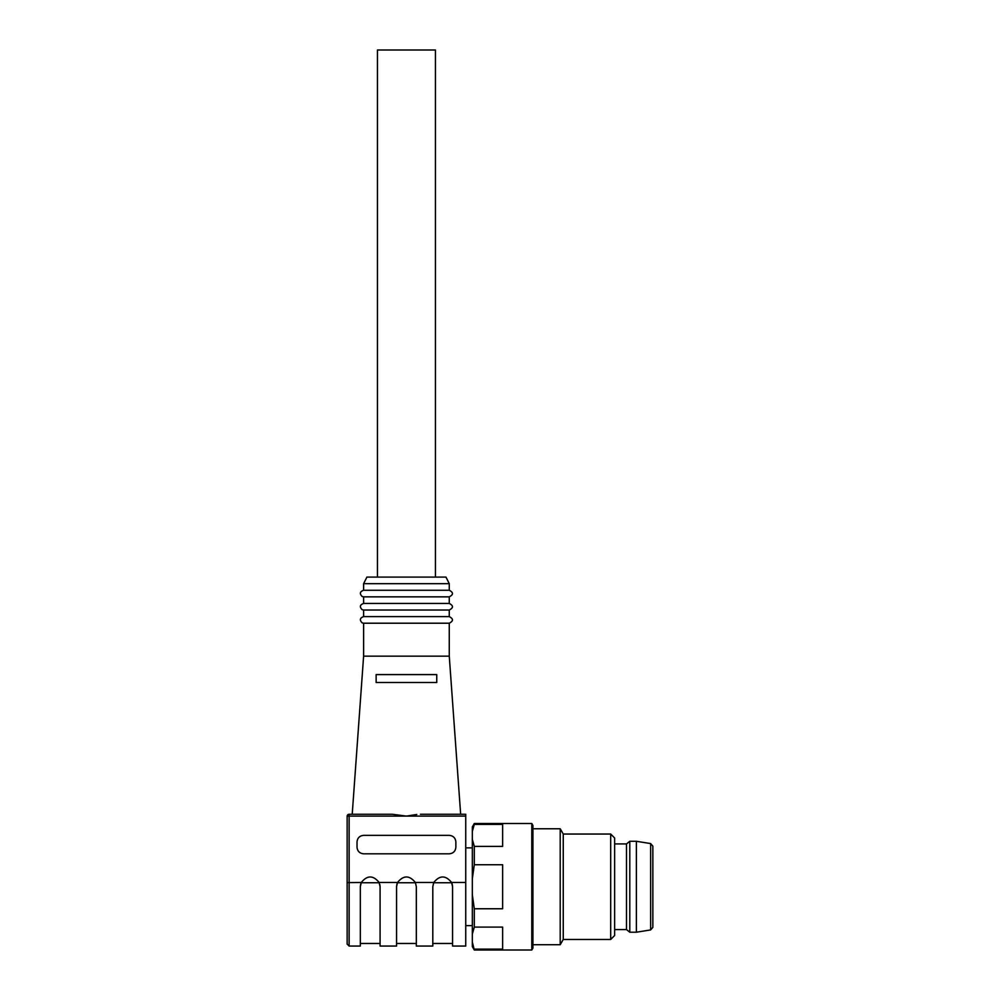 <?xml version="1.0" encoding="UTF-8"?>
<svg xmlns="http://www.w3.org/2000/svg" width="1000" height="1000" viewBox="0 0 1000 1000"><rect width="100%" height="100%" fill="white"/><g stroke="black" fill="none" stroke-linecap="round" stroke-linejoin="round"><path stroke-width="1.5" d="M614.637 929.575L626.5 929.575L626.5 843.925L614.637 843.925M650.638 843.575L650.638 929.925L652.85 927.325L652.85 846.175L650.638 843.575L636.388 841.287L629.8 841.287L629.8 932.212L636.388 932.212L636.388 841.287M435.438 577.087L435.438 50L377.45 50L377.45 577.087M472.325 925.625L465.737 925.625M363.612 583.675L449.263 583.675L445.975 577.087L366.912 577.087L363.612 583.675L363.612 590.262C359.9 591.587 359.412 593.675 362.15 596.512L363.612 596.85L363.612 603.438C359.9 604.763 359.412 606.85 362.15 609.688L363.612 610.025L363.612 616.613C359.9 617.938 359.412 620.025 362.15 622.863L363.612 623.212L363.612 656.15L352.212 814.275L349.125 814.275A1.975 1.975 0 0 0 347.15 816.25L349.125 816.112L349.125 946.05L347.15 944.075L347.15 816.25A1.975 1.975 0 0 1 349.125 814.275L349.125 816.112L406.438 816.112L416.775 814.475M449.263 583.675L449.263 590.262C453.512 592.463 453.512 594.65 449.263 596.85L449.263 603.438C453.512 605.638 453.512 607.837 449.263 610.025L449.263 616.613C453.512 618.812 453.512 621.013 449.263 623.212L449.263 656.15L363.612 656.15M449.263 656.15L460.662 814.275M349.125 814.275L392.438 814.275L406.438 816.112L465.737 816.112L465.737 814.275L420.45 814.275M436.75 674.6L436.75 682.5L436.75 674.6L376.138 674.6L376.138 682.5L376.138 674.6M436.75 682.5L376.138 682.5M465.737 816.112L465.737 946.05L452.562 946.05L452.562 886.75L451.6 882.487L452.525 885.875M433.65 882.738L432.8 886.75L433.762 882.487L432.8 886.75L432.8 946.05L416.325 946.05L416.325 886.75L415.363 882.487L416.325 886.75M451.75 882.825L452.337 884.688M465.737 882.487L451.6 882.487C445.65 875.15 439.712 875.15 433.762 882.487L415.363 882.487C409.412 875.15 403.475 875.15 397.525 882.487L396.812 884.55M349.125 946.05L360.325 946.05L360.325 886.75L361.287 882.487C367.238 875.15 373.175 875.15 379.125 882.487L380.087 886.75L380.087 946.05L396.562 946.05L396.562 886.75L397.525 882.487L379.125 882.487M380.087 886.725L379.837 884.55M361.275 882.513L360.575 884.55M361.138 882.825L360.538 884.688M360.325 886.75L360.363 885.875M397.375 882.825L396.775 884.688M396.562 886.75L396.6 885.875M357.025 847.212C357.425 851.213 359.625 853.413 363.612 853.812L449.263 853.812C453.263 853.413 455.462 851.213 455.863 847.212L455.863 841.95C455.462 837.95 453.263 835.763 449.263 835.362L363.612 835.362C359.625 835.763 357.425 837.95 357.025 841.95L357.025 847.212M361.287 882.487L347.15 882.625L347.15 944.075M449.263 590.262L363.612 590.262M449.263 596.85L363.612 596.85M449.263 623.212L363.612 623.212M449.263 616.613L363.612 616.613M449.263 610.025L363.612 610.025M449.263 603.438L363.612 603.438M610.688 939.463L610.688 834.038L614.637 838L614.637 935.5L610.688 939.463L563.25 939.463L563.25 834.038L560.212 828.775L532.938 828.775M563.25 939.463L560.212 944.725L560.212 828.775M474.3 950L472.325 946.575L472.325 942.075L474.3 950L531.8 950L531.8 823.5L474.3 823.5L474.3 824.388L502.638 824.388L502.638 846.4L474.3 846.4L474.3 864.737L502.638 864.737L502.638 908.763L474.3 908.763L474.3 927.1L502.638 927.1L502.638 949.112L474.3 949.112M474.3 927.1L472.325 934.125L472.325 942.075M472.325 934.125L472.325 894.688L474.3 908.763M474.3 864.737L472.325 878.812L472.325 894.688M472.325 878.812L472.325 839.362L474.3 846.4M474.3 824.388L472.325 831.425L472.325 839.362M472.325 831.425L472.325 826.925L474.3 823.5M531.8 823.5L532.938 825.475L532.938 948.025L531.8 950M415.475 882.738L397.625 882.738M379.237 882.738L361.388 882.738M451.712 882.738L433.862 882.738M650.638 929.925L636.388 932.212M626.5 929.575L629.8 932.212M626.5 843.925L629.8 841.287M472.325 847.875L465.737 847.875M416.325 943.475L396.562 943.475M380.087 943.475L360.325 943.475M452.562 943.475L432.8 943.475M610.688 834.038L563.25 834.038M560.212 944.725L532.938 944.725"/></g></svg>
